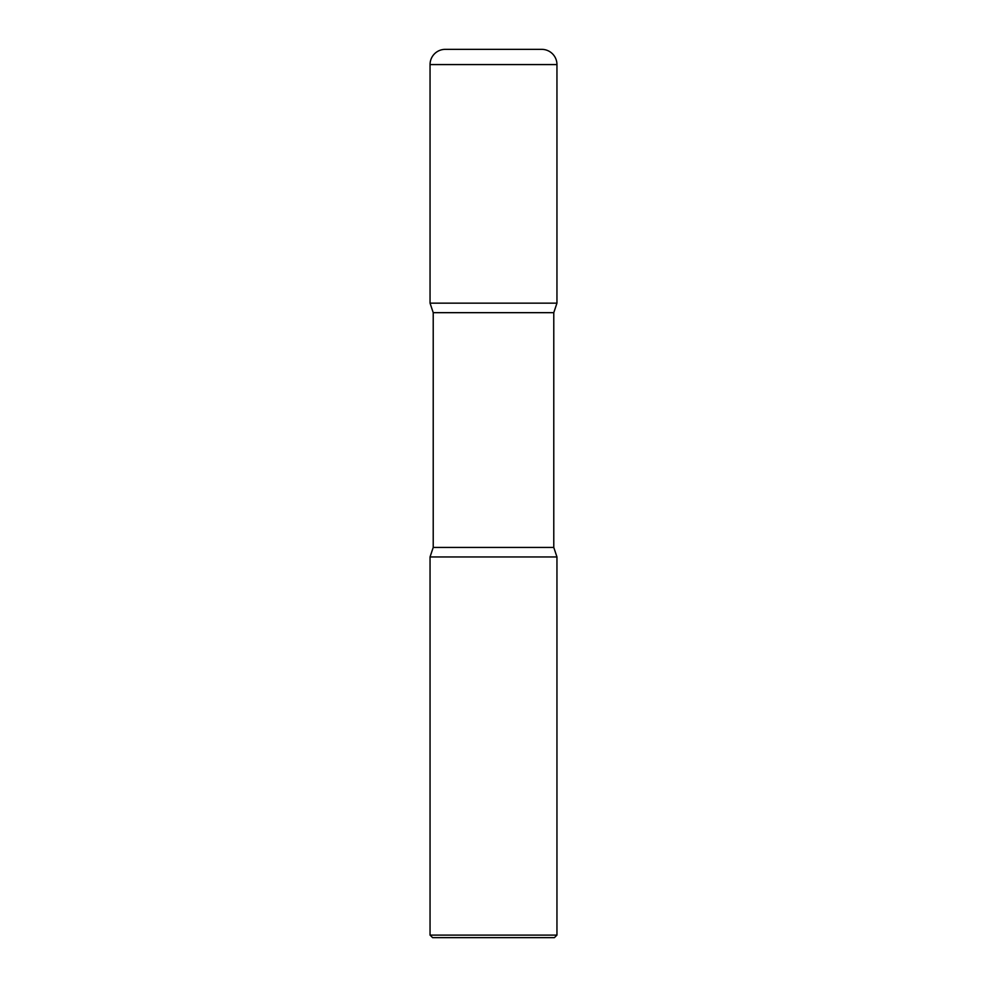 <?xml version="1.0" encoding="UTF-8"?>
<svg xmlns="http://www.w3.org/2000/svg" width="987" height="987" viewBox="0 0 987 987"><rect width="100%" height="100%" fill="white"/><g stroke="black" fill="none" stroke-linecap="round" stroke-linejoin="round"><path stroke-width="0.74" stroke-dasharray="4.93 3.7" d="M445.273 49.35L541.727 49.35M430.048 303.145L556.952 303.145L430.048 303.145M432.59 937.65L554.41 937.65M430.048 935.108L556.952 935.108M430.048 556.952L556.952 556.952L430.048 556.952M430.048 64.574L556.952 64.574M553.781 547.427L433.219 547.427M553.781 312.669L433.219 312.669"/><path stroke-width="1.48" d="M430.048 64.574L430.048 303.145L556.952 303.145L430.048 303.145L433.219 312.669L553.781 312.669L556.952 303.145L556.952 64.574L430.048 64.574A15.224 15.224 0 0 1 445.273 49.35L541.727 49.35A15.224 15.224 0 0 1 556.952 64.574M553.781 547.427L433.219 547.427L430.048 556.952L556.952 556.952L430.048 556.952L430.048 935.108L556.952 935.108L556.952 556.952L553.781 547.427L553.781 312.669M556.952 935.108L554.41 937.65L432.59 937.65L430.048 935.108M433.219 547.427L433.219 312.669"/></g></svg>
